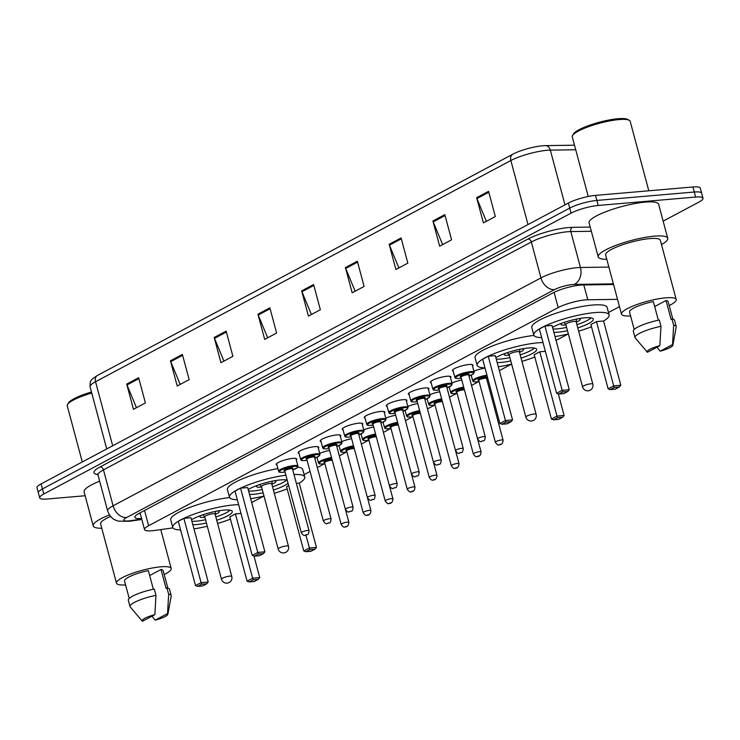 <?xml version="1.0" encoding="UTF-8"?>
<svg xmlns="http://www.w3.org/2000/svg" width="740" height="740" viewBox="0 0 740 740"><rect width="100%" height="100%" fill="white"/><g stroke="black" fill="none" stroke-linecap="round" stroke-linejoin="round"><path stroke-width="1.11" d="M431.189 382.941A10.665 2.164 -15 0 1 430.347 382.395A10.665 2.164 -15 0 1 435.879 378.871A10.665 2.164 -15 0 1 447.006 376.244A10.665 2.164 -15 0 1 450.947 376.873A10.665 2.164 -15 0 1 450.493 377.77M409.155 394.679A10.665 2.164 -15 0 1 408.314 394.124A10.665 2.164 -15 0 1 413.854 390.6A10.665 2.164 -15 0 1 424.982 387.973A10.665 2.164 -15 0 1 428.913 388.602A10.665 2.164 -15 0 1 428.469 389.508M387.131 406.417A10.665 2.164 -15 0 1 386.289 405.862A10.665 2.164 -15 0 1 391.821 402.338A10.665 2.164 -15 0 1 402.949 399.711A10.665 2.164 -15 0 1 406.889 400.34A10.665 2.164 -15 0 1 406.436 401.237M365.098 418.146A10.665 2.164 -15 0 1 364.256 417.591A10.665 2.164 -15 0 1 369.796 414.067A10.665 2.164 -15 0 1 380.915 411.44A10.665 2.164 -15 0 1 384.856 412.078A10.665 2.164 -15 0 1 384.402 412.976M453.213 371.212A10.665 2.164 -15 0 1 452.381 370.657A10.665 2.164 -15 0 1 457.912 367.132A10.665 2.164 -15 0 1 469.04 364.506A10.665 2.164 -15 0 1 472.971 365.135A10.665 2.164 -15 0 1 472.527 366.041M343.064 429.885A10.665 2.164 -15 0 1 342.232 429.329A10.665 2.164 -15 0 1 347.763 425.805A10.665 2.164 -15 0 1 358.891 423.178A10.665 2.164 -15 0 1 362.822 423.807A10.665 2.164 -15 0 1 362.378 424.704M321.04 441.614A10.665 2.164 -15 0 1 320.198 441.059A10.665 2.164 -15 0 1 325.739 437.543A10.665 2.164 -15 0 1 336.857 434.917A10.665 2.164 -15 0 1 340.798 435.546A10.665 2.164 -15 0 1 340.345 436.443M299.006 453.352A10.665 2.164 -15 0 1 298.174 452.797A10.665 2.164 -15 0 1 303.705 449.273A10.665 2.164 -15 0 1 314.833 446.646A10.665 2.164 -15 0 1 318.764 447.275A10.665 2.164 -15 0 1 318.32 448.172M276.982 465.081A10.665 2.164 -15 0 1 276.14 464.526A10.665 2.164 -15 0 1 281.672 461.011A10.665 2.164 -15 0 1 292.8 458.384A10.665 2.164 -15 0 1 296.74 459.013A10.665 2.164 -15 0 1 296.287 459.91M617.521 299.349L587.791 299.783A19.989 4.051 165 0 0 585.331 299.913A19.989 4.051 165 0 0 558.182 307.581L148.62 525.733A19.989 4.051 165 0 0 144.531 529.6A19.989 4.051 165 0 0 154.734 530.451L172.975 527.888M251.693 502.534L263.745 496.115M304.121 474.608L310.069 471.445M317.312 467.588L324.536 463.74M339.336 455.849L346.561 452.001M361.37 444.12L368.594 440.272M383.403 432.382L390.618 428.534M405.428 420.644L412.652 416.805M427.461 408.915L434.676 405.067M449.485 397.177L456.71 393.338M471.519 385.447L478.743 381.6M499.343 370.62L511.396 364.2M556.045 340.418L568.107 333.999M608.474 312.493L619.482 306.637M473.915 371.23A10.665 2.164 -15 0 1 485.042 368.104M451.89 382.969A10.665 2.164 -15 0 1 461.788 380.036M429.857 394.697A10.665 2.164 -15 0 1 439.764 391.775M407.832 406.436A10.665 2.164 -15 0 1 417.73 403.513M385.799 418.165A10.665 2.164 -15 0 1 395.706 415.242M363.766 429.903A10.665 2.164 -15 0 1 373.672 426.98M341.741 441.641A10.665 2.164 -15 0 1 351.639 438.709M319.708 453.37A10.665 2.164 -15 0 1 329.615 450.447M613.543 284.502L582.916 284.956A19.989 4.051 165 0 0 580.456 285.085A19.989 4.051 165 0 0 553.307 292.753L138.963 513.449A19.989 4.051 165 0 0 134.874 517.306A19.989 4.051 165 0 0 141.571 518.546M85.137 495.745L47.083 499.028A19.989 4.051 -15 0 1 39.701 497.854A19.989 4.051 -15 0 1 43.79 493.987L571.067 213.138A19.989 4.051 -15 0 1 598.216 205.47L695.619 197.062A19.989 4.051 -15 0 1 703 198.246A19.989 4.051 -15 0 1 698.912 202.103L663.142 221.149M39.701 497.854L37 487.771A19.989 4.051 -15 0 1 41.089 483.904L568.366 203.056A19.989 4.051 -15 0 1 595.515 195.388L692.918 186.98L694.268 192.021A19.989 4.051 -15 0 1 701.649 193.196A19.989 4.051 -15 0 0 694.268 192.021L596.865 200.429L694.268 192.021L695.619 197.062M568.366 203.056L569.717 208.097A19.989 4.051 -15 0 1 596.865 200.429A19.989 4.051 -15 0 0 569.717 208.097L42.439 488.946L569.717 208.097L571.067 213.138M38.351 492.812A19.989 4.051 -15 0 1 42.439 488.946A19.989 4.051 -15 0 0 38.351 492.812M140.221 513.505A19.989 4.051 -15 0 1 138.732 513.569M575.72 149.758L550.329 150.128A26.649 5.402 165 0 0 547.045 150.303A26.649 5.402 165 0 0 510.85 160.524A6.66 4.912 -118 0 1 512.783 154.207A6.66 4.912 -118 0 1 512.876 154.161A21.858 4.431 -15 0 1 513.837 153.67A21.858 4.431 -15 0 1 542.559 145.78A21.858 4.431 -15 0 1 543.567 145.706A21.858 4.431 -15 0 1 545.251 145.632A6.66 5.088 -90.8 0 1 545.436 145.623L574.499 145.197M136.447 407.703L127.003 384.948A5.328 3.931 -118 0 1 126.706 384.079L133.468 409.294L145.392 402.939L138.639 377.724L126.706 384.079M180.19 384.402L170.746 361.647A5.328 3.931 -118 0 1 170.45 360.778L177.202 385.993L189.135 379.639L182.382 354.423L170.45 360.778M223.933 361.101L214.489 338.356A5.328 3.931 -118 0 1 214.193 337.486L220.946 362.693L232.878 356.338L226.126 331.132L214.193 337.486M267.667 337.81L258.232 315.055A5.328 3.931 -118 0 1 257.936 314.186L264.689 339.392L276.621 333.037L269.86 307.831L257.936 314.186M486.374 221.316L476.93 198.561A5.328 3.931 -118 0 1 476.634 197.691L483.396 222.897L495.319 216.552L488.566 191.336L476.634 197.691M442.631 244.607L433.196 221.861A5.328 3.931 -118 0 1 432.9 220.992L439.653 246.198L451.576 239.843L444.823 214.637L432.9 220.992M398.897 267.908L389.453 245.162A5.328 3.931 -118 0 1 389.157 244.293L395.909 269.499L407.842 263.144L401.08 237.938L389.157 244.293M355.154 291.209L345.71 268.454A5.328 3.931 -118 0 1 345.414 267.584L352.166 292.8L364.099 286.445L357.346 261.229L345.414 267.584M311.411 314.509L301.966 291.754A5.328 3.931 -118 0 1 301.67 290.885L308.432 316.1L320.355 309.746L313.603 284.53L301.67 290.885M545.611 145.632L574.499 145.207M513.837 153.67L97.486 375.421A6.66 4.912 62 0 0 95.543 381.738A26.649 5.402 165 0 0 90.095 386.881C89.956 380.443 90.261 380.157 97.486 375.421A6.66 4.912 62 0 1 97.578 375.374L512.7 154.253M692.918 186.98A19.989 4.051 -15 0 1 700.299 188.154L703 198.246M588.235 196.479L572.26 136.854A29.989 6.077 -15 0 1 572.566 135.466L573.5 133.931A28.657 5.809 -15 0 1 617.983 118.724A28.657 5.809 -15 0 1 627.649 119.418L629.231 120.287A29.989 6.077 -15 0 1 630.184 121.332L648.795 190.781M572.566 135.466A29.989 6.077 -15 0 1 619.121 119.566A29.989 6.077 -15 0 1 629.231 120.287M606.782 259.259A35.983 7.298 -15 0 1 598.216 256.9A35.983 7.298 -15 0 1 616.892 245.014A35.983 7.298 -15 0 1 654.447 236.143A35.983 7.298 -15 0 1 667.73 238.271A35.983 7.298 -15 0 1 661.495 244.607M598.216 256.9L589.096 222.86A35.983 7.298 -15 0 1 607.78 210.974A35.983 7.298 -15 0 1 645.326 202.113A35.983 7.298 -15 0 1 658.609 204.24L667.73 238.271M630.591 315.934A28.324 5.744 -15 0 1 621.498 314.158A28.324 5.744 -15 0 1 636.197 304.806A28.324 5.744 -15 0 1 665.75 297.832A28.324 5.744 -15 0 1 676.203 299.496A28.324 5.744 -15 0 1 669.21 305.583M621.498 314.158L605.616 254.911A28.324 5.744 -15 0 1 620.324 245.56A28.324 5.744 -15 0 1 649.877 238.585A28.324 5.744 -15 0 1 660.33 240.25L676.203 299.496M654.678 306.554L666.037 300.505A19.989 4.051 -15 0 1 668.155 301.652L672.836 319.107M666.037 300.505L671.097 319.412L671.966 318.949A21.321 4.32 -15 0 1 674.51 320.216L676.203 326.525A21.321 4.32 -15 0 1 676.212 326.941L672.873 345.247A13.329 2.701 -15 0 1 660.126 351.186L672.54 344.572A13.329 2.701 -15 0 1 672.873 345.247M671.966 318.949L673.659 325.249A21.321 4.32 -15 0 1 676.203 326.525M673.659 325.249L672.54 344.572M660.126 351.186L657.037 347.171M658.341 320.235L653.355 301.596A19.989 4.051 -15 0 0 629.537 312.002L634.217 329.457M647.445 352.277A13.329 2.701 -15 0 1 647.25 352.111A13.329 2.701 -15 0 1 659.858 345.663L647.445 352.277M647.25 352.111L635.207 337.93A21.321 4.32 -15 0 1 635.003 337.56A21.321 4.32 -15 0 1 660.977 326.349L659.285 320.041A21.321 4.32 -15 0 0 633.32 331.252L635.003 337.56M659.858 345.663L660.977 326.349M541.68 337.634A38.98 7.909 -15 0 1 533.817 335.091A38.98 7.909 -15 0 1 554.057 322.214A38.98 7.909 -15 0 1 594.729 312.604A38.98 7.909 -15 0 1 609.122 314.907A38.98 7.909 -15 0 1 603.59 321.049M533.817 335.091L531.792 327.524A38.98 7.909 -15 0 1 552.031 314.648A38.98 7.909 -15 0 1 592.703 305.046A38.98 7.909 -15 0 1 607.096 307.35L609.122 314.907M552.567 327.432A22.653 4.597 -15 0 1 584.989 317.793A22.653 4.597 -15 0 1 593.351 319.134A22.653 4.597 -15 0 1 577.774 327.931M567.478 330.688A22.653 4.597 -15 0 1 557.951 332.195A22.653 4.597 -15 0 1 553.881 332.334M562.715 391.932L558.737 394.05L563.815 393.606L567.784 391.488L562.715 391.932L562.159 390.332L569.264 389.721L552.031 325.433L544.927 326.044L539.368 329.013L556.591 393.301L562.159 390.332L544.927 326.044M591.501 326.784A38.98 7.909 -15 0 1 578.643 331.178M568.348 333.943A38.98 7.909 -15 0 1 555.019 336.561M614.255 387.483L610.278 389.601L615.356 389.157L619.334 387.039L614.255 387.483L613.701 385.882L620.804 385.272L603.581 320.984L596.477 321.595L590.909 324.564L608.132 388.851L613.701 385.882L596.477 321.595M610.278 389.601L608.132 388.851M620.804 385.272L619.334 387.039M558.737 394.05L556.591 393.301M569.264 389.721L567.784 391.488M566.6 327.404A21.987 4.459 -15 0 1 557.507 328.838A21.987 4.459 -15 0 1 552.974 328.939M561.91 323.177A9.999 2.026 165 0 0 560.976 324.435A9.999 2.026 165 0 0 564.666 325.026A9.999 2.026 165 0 0 565.924 324.879M576.22 322.122A9.999 2.026 165 0 0 580.28 319.264A9.999 2.026 165 0 0 578.837 318.635M591.094 317.858A21.987 4.459 -15 0 1 576.895 324.647M576.118 321.845A5.328 1.082 165 0 0 576.118 321.724A5.328 1.082 165 0 0 574.148 321.41A5.328 1.082 165 0 0 568.579 322.723A5.328 1.082 165 0 0 565.813 324.49A5.328 1.082 165 0 0 565.869 324.582M82.288 461.964L67.257 405.844A29.989 6.077 -15 0 1 67.553 404.466L68.496 402.921A28.657 5.809 -15 0 1 91.473 392.024M67.553 404.466A29.989 6.077 -15 0 1 91.742 393.023M101.778 528.258A35.983 7.298 -15 0 1 93.212 525.89A35.983 7.298 -15 0 1 109.428 514.938M93.212 525.89L84.092 491.86A35.983 7.298 -15 0 1 99.669 481.166M125.587 584.924A28.324 5.744 -15 0 1 116.485 583.148A28.324 5.744 -15 0 1 131.184 573.796A28.324 5.744 -15 0 1 160.737 566.822A28.324 5.744 -15 0 1 171.199 568.496A28.324 5.744 -15 0 1 164.206 574.573M116.485 583.148L100.612 523.911A28.324 5.744 -15 0 1 110.565 516.455M149.674 575.544L161.024 569.495A19.989 4.051 -15 0 1 163.151 570.651L167.832 588.106M161.024 569.495L166.093 588.402L166.963 587.939A21.321 4.32 -15 0 1 169.506 589.207L171.19 595.515A21.321 4.32 -15 0 1 171.208 595.941L167.869 614.237A13.329 2.701 -15 0 1 155.123 620.176L167.536 613.562A13.329 2.701 -15 0 1 167.869 614.237M166.963 587.939L168.655 594.248A21.321 4.32 -15 0 1 171.19 595.515M168.655 594.248L167.536 613.562M155.123 620.176L152.024 616.161M153.337 589.225L148.342 570.596A19.989 4.051 -15 0 0 124.533 580.993L129.213 598.447M142.441 621.276A13.329 2.701 -15 0 1 142.237 621.101A13.329 2.701 -15 0 1 154.854 614.663L142.441 621.276M142.237 621.101L130.203 606.929A21.321 4.32 -15 0 1 130 606.55A21.321 4.32 -15 0 1 155.974 595.339L154.281 589.04A21.321 4.32 -15 0 0 128.316 600.251L130 606.55M154.854 614.663L155.974 595.339M484.968 367.845A38.98 7.909 -15 0 1 477.115 365.292A38.98 7.909 -15 0 1 497.345 352.416A38.98 7.909 -15 0 1 538.026 342.814A38.98 7.909 -15 0 1 542.994 342.555M477.115 365.292L475.089 357.725A38.98 7.909 -15 0 1 494.209 345.266A38.98 7.909 -15 0 1 533.966 335.442M495.865 357.642A22.653 4.597 -15 0 1 528.286 348.004A22.653 4.597 -15 0 1 536.648 349.336A22.653 4.597 -15 0 1 521.071 358.132M510.776 360.898A22.653 4.597 -15 0 1 501.248 362.406A22.653 4.597 -15 0 1 497.178 362.545M506.012 422.133L502.035 424.251L507.104 423.817L511.081 421.698L506.012 422.133L505.457 420.533L512.552 419.922L495.328 355.635L488.224 356.245L482.665 359.214L499.888 423.502L505.457 420.533L488.224 356.245M534.798 356.995A38.98 7.909 -15 0 1 521.941 361.388M511.645 364.145A38.98 7.909 -15 0 1 498.316 366.772M545.343 351.315L539.774 351.796L534.206 354.765L551.429 419.053L556.998 416.084L539.774 351.796M557.553 417.684L553.576 419.802L558.654 419.367L562.631 417.249L557.553 417.684L556.998 416.084L564.102 415.473L558.321 393.902M553.576 419.802L551.429 419.053M564.102 415.473L562.631 417.249M502.035 424.251L499.888 423.502M512.552 419.922L511.081 421.698M509.897 357.605A21.987 4.459 -15 0 1 500.804 359.039A21.987 4.459 -15 0 1 496.272 359.141M505.207 353.378A9.999 2.026 165 0 0 504.264 354.636A9.999 2.026 165 0 0 507.954 355.228A9.999 2.026 165 0 0 509.222 355.089M519.517 352.323A9.999 2.026 165 0 0 523.578 349.465A9.999 2.026 165 0 0 522.135 348.836M534.391 348.059A21.987 4.459 -15 0 1 520.192 354.849M519.415 352.046A5.328 1.082 165 0 0 519.406 351.935A5.328 1.082 165 0 0 517.445 351.62A5.328 1.082 165 0 0 511.877 352.934A5.328 1.082 165 0 0 509.111 354.691A5.328 1.082 165 0 0 509.166 354.793M237.318 499.759A38.98 7.909 -15 0 1 229.465 497.206A38.98 7.909 -15 0 1 247.345 485.218A38.98 7.909 -15 0 1 285.899 475.219M229.465 497.206L227.439 489.64A38.98 7.909 -15 0 1 277.916 468.577M248.214 489.547A22.653 4.597 -15 0 1 280.636 479.909A22.653 4.597 -15 0 1 287.203 480.066M288.036 483.174A22.653 4.597 -15 0 1 273.421 490.046M263.125 492.803A22.653 4.597 -15 0 1 253.598 494.311A22.653 4.597 -15 0 1 249.528 494.45M258.362 554.047L254.384 556.166L259.453 555.721L263.431 553.603L258.362 554.047L257.798 552.447L264.901 551.837L247.678 487.549L240.574 488.16L235.006 491.129L252.238 555.416L257.798 552.447L240.574 488.16M293.993 474.497A38.98 7.909 -15 0 1 304.769 477.023A38.98 7.909 -15 0 1 299.238 483.165M287.148 488.909A38.98 7.909 -15 0 1 274.29 493.293M263.995 496.059A38.98 7.909 -15 0 1 250.657 498.677M305.925 551.716L310.994 551.272L314.972 549.154L309.903 549.598L305.925 551.716L303.779 550.967L309.348 547.998L316.452 547.387L299.219 483.1L296.361 483.349M288.674 485.551L286.556 486.68L303.779 550.967M297.757 467.097A38.98 7.909 -15 0 1 302.743 469.465L304.769 477.023M309.903 549.598L305.897 535.122M316.452 547.387L314.972 549.154M254.384 556.166L252.238 555.416M264.901 551.837L263.431 553.603M262.238 489.519A21.987 4.459 -15 0 1 253.145 490.953A21.987 4.459 -15 0 1 248.621 491.055M257.548 485.292A9.999 2.026 165 0 0 256.614 486.55A9.999 2.026 165 0 0 260.304 487.142A9.999 2.026 165 0 0 261.562 486.994M271.867 484.238A9.999 2.026 165 0 0 275.928 481.379A9.999 2.026 165 0 0 274.485 480.75M286.741 479.973A21.987 4.459 -15 0 1 272.542 486.763M271.756 483.96A5.328 1.082 165 0 0 271.756 483.84A5.328 1.082 165 0 0 269.786 483.525A5.328 1.082 165 0 0 264.226 484.839A5.328 1.082 165 0 0 261.461 486.605A5.328 1.082 165 0 0 261.516 486.707M180.615 529.96A38.98 7.909 -15 0 1 172.762 527.407A38.98 7.909 -15 0 1 192.992 514.531A38.98 7.909 -15 0 1 233.674 504.93A38.98 7.909 -15 0 1 238.641 504.671M172.762 527.407L170.727 519.841A38.98 7.909 -15 0 1 189.856 507.381A38.98 7.909 -15 0 1 229.603 497.567M191.512 519.758A22.653 4.597 -15 0 1 223.933 510.119A22.653 4.597 -15 0 1 232.295 511.451A22.653 4.597 -15 0 1 216.718 520.248M206.414 523.014A22.653 4.597 -15 0 1 196.896 524.521A22.653 4.597 -15 0 1 192.826 524.66M201.65 584.249L197.682 586.367L202.751 585.932L206.728 583.814L201.65 584.249L201.095 582.648L208.199 582.038L190.976 517.75L183.871 518.361L178.303 521.33L195.526 585.618L201.095 582.648L183.871 518.361M230.445 519.11A38.98 7.909 -15 0 1 217.588 523.504M207.293 526.26A38.98 7.909 -15 0 1 193.954 528.887M240.99 513.44L235.413 513.912L229.844 516.881L247.077 581.168L252.645 578.199L235.413 513.912M253.2 579.799L249.223 581.918L254.292 581.483L258.269 579.365L253.2 579.799L252.645 578.199L259.74 577.588L253.959 556.018M249.223 581.918L247.077 581.168M259.74 577.588L258.269 579.365M197.682 586.367L195.526 585.618M208.199 582.038L206.728 583.814M205.535 519.721A21.987 4.459 -15 0 1 196.442 521.154A21.987 4.459 -15 0 1 191.91 521.256M200.845 515.493A9.999 2.026 165 0 0 199.911 516.751A9.999 2.026 165 0 0 203.602 517.343A9.999 2.026 165 0 0 204.86 517.205M215.155 514.439A9.999 2.026 165 0 0 219.225 511.58A9.999 2.026 165 0 0 217.782 510.952M230.038 510.174A21.987 4.459 -15 0 1 215.84 516.964M215.053 514.161A5.328 1.082 165 0 0 215.053 514.05A5.328 1.082 165 0 0 213.083 513.736A5.328 1.082 165 0 0 207.524 515.049A5.328 1.082 165 0 0 204.758 516.807A5.328 1.082 165 0 0 204.814 516.909M583.814 284.937L587.791 299.783M554.094 292.346L558.182 307.581M144.531 510.48L148.62 525.733M613.377 283.855L574.231 284.428A13.329 2.701 165 0 0 572.584 284.521A13.329 2.701 165 0 0 554.491 289.627L126.623 517.528A13.329 2.701 165 0 0 128.815 520.895A13.329 2.701 165 0 0 130.703 520.673L141.728 519.129M130.703 520.673A13.329 6.762 -98 0 1 129.176 521.265L118.391 521.136L114.885 519.841C115.311 519.97 110.491 518.638 107.642 510.952A26.649 5.402 -15 0 1 113.1 505.799L540.959 277.898A26.649 5.402 -15 0 1 577.163 267.677A26.649 5.402 -15 0 1 580.447 267.501L570.817 231.574A26.649 5.402 165 0 0 567.534 231.75A26.649 5.402 165 0 0 531.338 241.98L103.471 469.882A26.649 5.402 165 0 0 98.022 475.024L97.356 474.016L98.078 474.238M97.828 474.553A29.989 6.077 -15 0 1 100.094 466.949L527.953 239.048A3.33 2.451 -118 0 1 531.338 241.98L540.959 277.898A13.329 9.823 62 0 0 554.491 289.627M527.953 239.048A29.989 6.077 -15 0 1 568.681 227.541A29.989 6.077 -15 0 1 572.371 227.347L590.224 227.078M598.216 205.47L595.515 195.388M43.79 493.987L41.089 483.904M574.231 284.428A13.329 10.166 -90.8 0 0 580.447 267.501L608.881 267.085M591.352 231.278L570.817 231.574A3.33 2.544 89.2 0 1 572.371 227.347M126.623 517.528A13.329 9.823 62 0 1 113.1 505.799L103.471 469.882A3.33 2.451 -118 0 0 100.094 466.949M543.567 145.706L545.436 145.623A6.66 5.088 -90.8 0 1 550.329 150.128L564.99 204.851M527.999 224.553L510.85 160.524L95.543 381.738L112.702 445.757M301.966 291.754L313.843 285.427M345.71 268.454L357.587 262.136M389.453 245.162L401.33 238.835M433.196 221.861L445.064 215.534M476.93 198.561L488.807 192.233M258.232 315.055L270.1 308.728M214.489 338.356L226.366 332.029M170.746 361.647L182.623 355.329M127.003 384.948L138.88 378.621M583.629 385.855A5.328 1.082 165 0 0 582.537 386.881A5.328 5.328 0 0 0 590.187 390.211A5.328 5.328 0 0 0 592.832 384.125A5.328 1.082 165 0 0 590.862 383.81A5.328 1.082 165 0 0 583.629 385.855M526.917 416.056A5.328 1.082 165 0 0 525.835 417.082A5.328 5.328 0 0 0 533.485 420.413A5.328 5.328 0 0 0 536.13 414.326A5.328 1.082 165 0 0 534.16 414.012A5.328 1.082 165 0 0 526.917 416.056M279.267 547.97A5.328 1.082 165 0 0 278.175 548.997A5.328 5.328 0 0 0 285.834 552.327A5.328 5.328 0 0 0 288.48 546.24A5.328 1.082 165 0 0 286.51 545.926A5.328 1.082 165 0 0 279.267 547.97M222.564 578.171A5.328 1.082 165 0 0 221.473 579.198A5.328 5.328 0 0 0 229.132 582.528A5.328 5.328 0 0 0 231.768 576.442A5.328 1.082 165 0 0 229.807 576.127A5.328 1.082 165 0 0 222.564 578.171M452.825 369.76L454.878 377.418A9.999 2.026 -15 0 1 460.067 374.116A9.999 2.026 -15 0 1 470.501 371.656A9.999 2.026 -15 0 1 474.183 372.239L473.507 373.774L469.012 376.096M469.003 376.077A9.333 1.896 165 0 0 470.27 372.498A9.333 1.896 165 0 0 457.598 376.077A9.333 1.896 165 0 0 459.133 378.427A9.333 1.896 165 0 0 461.279 378.149L459.022 378.464C453.287 378.39 456.469 378.288 454.878 377.418M461.029 376.965A4.662 0.944 -15 0 1 461.584 375.55A4.662 0.944 -15 0 1 467.486 373.978A4.662 0.944 -15 0 1 468.633 374.93M481.055 451.937C480.806 455.165 479.474 456.682 477.078 456.506C476.347 457.32 475.089 456.488 473.332 454.009A3.996 0.814 -15 0 1 475.404 452.686A3.996 0.814 -15 0 1 479.576 451.696A3.996 0.814 -15 0 1 481.055 451.937L477.559 438.903A3.996 0.814 -15 0 1 479.631 437.571A3.996 0.814 -15 0 1 483.803 436.582A3.996 0.814 -15 0 1 485.283 436.822L468.735 375.06A3.996 0.814 165 0 0 467.255 374.819A3.996 0.814 165 0 0 463.083 375.809A3.996 0.814 165 0 0 461.011 377.123L461.057 376.919M481.87 441.216L482.665 440.8L481.87 441.216M448.468 383.385A9.999 2.026 -15 0 1 452.159 383.977L451.483 385.512L446.979 387.825A9.333 1.896 165 0 0 448.237 384.226A9.333 1.896 165 0 0 435.573 387.806A9.333 1.896 165 0 0 437.109 390.156A9.333 1.896 165 0 0 439.255 389.878L436.998 390.193C431.263 390.119 434.445 390.026 432.845 389.148A9.999 2.026 -15 0 1 438.034 385.845A9.999 2.026 -15 0 1 448.468 383.385M439.005 388.704A4.662 0.944 -15 0 1 439.551 387.288A4.662 0.944 -15 0 1 445.452 385.716A4.662 0.944 -15 0 1 446.599 386.668M438.977 388.861L455.526 450.623A3.996 0.814 -15 0 1 457.607 449.3A3.996 0.814 -15 0 1 461.779 448.32A3.996 0.814 -15 0 1 463.249 448.56L446.701 386.789A3.996 0.814 165 0 0 445.23 386.558A3.996 0.814 165 0 0 441.059 387.538A3.996 0.814 165 0 0 438.977 388.861L439.033 388.657M459.836 452.954L460.632 452.529L459.836 452.954M426.434 395.123A9.999 2.026 -15 0 1 430.125 395.715L429.45 397.241L424.954 399.563A9.333 1.896 165 0 0 426.212 395.965A9.333 1.896 165 0 0 413.54 399.545A9.333 1.896 165 0 0 415.075 401.894A9.333 1.896 165 0 0 417.221 401.617L414.964 401.931C409.229 401.857 412.411 401.764 410.82 400.886A9.999 2.026 -15 0 1 416.01 397.584A9.999 2.026 -15 0 1 426.434 395.123M416.971 400.442A4.662 0.944 -15 0 1 417.526 399.017A4.662 0.944 -15 0 1 423.428 397.445A4.662 0.944 -15 0 1 424.575 398.398M436.998 475.404C436.739 478.632 435.416 480.158 433.02 479.973C432.28 480.787 431.032 479.955 429.274 477.476A3.996 0.814 -15 0 1 431.346 476.153A3.996 0.814 -15 0 1 435.518 475.163A3.996 0.814 -15 0 1 436.998 475.404L433.501 462.371A3.996 0.814 -15 0 1 435.573 461.039A3.996 0.814 -15 0 1 439.745 460.058A3.996 0.814 -15 0 1 441.225 460.289L424.677 398.527A3.996 0.814 165 0 0 423.197 398.286A3.996 0.814 165 0 0 419.025 399.276A3.996 0.814 165 0 0 416.953 400.59L416.999 400.386M437.812 464.683L438.607 464.267L437.812 464.683M386.733 404.956L388.787 412.615A9.999 2.026 -15 0 1 393.976 409.322A9.999 2.026 -15 0 1 404.41 406.852A9.999 2.026 -15 0 1 408.101 407.444L407.425 408.98L402.921 411.292A9.333 1.896 165 0 0 404.179 407.694A9.333 1.896 165 0 0 391.506 411.274A9.333 1.896 165 0 0 393.042 413.623A9.333 1.896 165 0 0 395.197 413.346M394.947 412.171A4.662 0.944 -15 0 1 395.493 410.756A4.662 0.944 -15 0 1 401.394 409.183A4.662 0.944 -15 0 1 402.542 410.136M414.964 487.142C414.714 490.37 413.392 491.887 410.996 491.702C410.256 492.516 409.007 491.684 407.24 489.205A3.996 0.814 -15 0 1 409.322 487.882A3.996 0.814 -15 0 1 413.493 486.901A3.996 0.814 -15 0 1 414.964 487.142L411.477 474.109A3.996 0.814 -15 0 1 413.549 472.777A3.996 0.814 -15 0 1 417.721 471.787A3.996 0.814 -15 0 1 419.192 472.028L402.643 410.256A3.996 0.814 165 0 0 401.173 410.025A3.996 0.814 165 0 0 396.992 411.005A3.996 0.814 165 0 0 394.92 412.328L394.975 412.125M415.778 476.421L416.574 475.996L415.778 476.421M364.709 416.694L366.763 424.353A9.999 2.026 -15 0 1 371.952 421.051A9.999 2.026 -15 0 1 382.377 418.59A9.999 2.026 -15 0 1 386.067 419.182L385.392 420.718L380.897 423.03M380.887 423.012A9.333 1.896 165 0 0 382.154 419.432A9.333 1.896 165 0 0 369.482 423.012A9.333 1.896 165 0 0 371.018 425.361A9.333 1.896 165 0 0 373.164 425.084M372.914 423.909A4.662 0.944 -15 0 1 373.46 422.494A4.662 0.944 -15 0 1 379.37 420.912A4.662 0.944 -15 0 1 380.517 421.865M372.895 424.057L389.444 485.829A3.996 0.814 -15 0 1 391.516 484.506A3.996 0.814 -15 0 1 395.687 483.525A3.996 0.814 -15 0 1 397.167 483.757L380.619 421.994A3.996 0.814 165 0 0 379.139 421.754A3.996 0.814 165 0 0 374.967 422.743A3.996 0.814 165 0 0 372.895 424.057L372.942 423.854M393.754 488.16L394.55 487.734L393.754 488.16M360.352 430.319A9.999 2.026 -15 0 1 364.043 430.911L363.358 432.447L358.863 434.759A9.333 1.896 165 0 0 360.121 431.161A9.333 1.896 165 0 0 347.449 434.741A9.333 1.896 165 0 0 348.984 437.1A9.333 1.896 165 0 0 351.139 436.813L348.873 437.127C343.138 437.053 346.32 436.961 344.729 436.091A9.999 2.026 -15 0 1 349.918 432.789A9.999 2.026 -15 0 1 360.352 430.319M350.889 435.638A4.662 0.944 -15 0 1 351.435 434.223A4.662 0.944 -15 0 1 357.337 432.65A4.662 0.944 -15 0 1 358.484 433.603M370.907 510.609C370.657 513.837 369.334 515.355 366.938 515.17C366.198 515.984 364.95 515.151 363.183 512.672A3.996 0.814 -15 0 1 365.255 511.359A3.996 0.814 -15 0 1 369.427 510.369A3.996 0.814 -15 0 1 370.907 510.609L367.419 497.576A3.996 0.814 -15 0 1 369.491 496.244A3.996 0.814 -15 0 1 373.663 495.254A3.996 0.814 -15 0 1 375.134 495.495L358.586 433.723A3.996 0.814 165 0 0 357.106 433.492A3.996 0.814 165 0 0 352.934 434.473A3.996 0.814 165 0 0 350.862 435.795L350.917 435.592M371.721 499.888L372.516 499.463L371.721 499.888M320.651 440.161L322.705 447.82A9.999 2.026 -15 0 1 327.894 444.518A9.999 2.026 -15 0 1 338.319 442.058A9.999 2.026 -15 0 1 342.01 442.65L341.334 444.185L336.829 446.498A9.333 1.896 165 0 0 338.088 442.899A9.333 1.896 165 0 0 325.424 446.479A9.333 1.896 165 0 0 326.96 448.829A9.333 1.896 165 0 0 329.106 448.551M328.856 447.376A4.662 0.944 -15 0 1 329.402 445.961A4.662 0.944 -15 0 1 335.312 444.379A4.662 0.944 -15 0 1 336.46 445.341M348.873 522.338C348.623 525.567 347.3 527.093 344.905 526.908C344.165 527.722 342.916 526.889 341.149 524.41A3.996 0.814 -15 0 1 343.231 523.087A3.996 0.814 -15 0 1 347.402 522.107A3.996 0.814 -15 0 1 348.873 522.338L345.386 509.314A3.996 0.814 -15 0 1 347.458 507.973A3.996 0.814 -15 0 1 351.63 506.993A3.996 0.814 -15 0 1 353.11 507.224L336.552 445.462A3.996 0.814 165 0 0 335.081 445.221A3.996 0.814 165 0 0 330.91 446.211A3.996 0.814 165 0 0 328.828 447.534L328.884 447.321M349.687 511.627L350.483 511.201L349.687 511.627M298.618 451.9L300.671 459.559A9.999 2.026 -15 0 1 305.861 456.256A9.999 2.026 -15 0 1 316.295 453.786A9.999 2.026 -15 0 1 319.985 454.379L319.301 455.914L314.805 458.227M314.796 458.217A9.333 1.896 165 0 0 316.063 454.638A9.333 1.896 165 0 0 303.391 458.208A9.333 1.896 165 0 0 304.926 460.567A9.333 1.896 165 0 0 307.072 460.28M306.822 459.105A4.662 0.944 -15 0 1 307.377 457.69A4.662 0.944 -15 0 1 313.279 456.118A4.662 0.944 -15 0 1 314.426 457.07M306.804 459.263L323.352 521.025A3.996 0.814 -15 0 1 325.424 519.711A3.996 0.814 -15 0 1 329.596 518.721A3.996 0.814 -15 0 1 331.076 518.962L314.528 457.19A3.996 0.814 165 0 0 313.048 456.959A3.996 0.814 165 0 0 308.876 457.94A3.996 0.814 165 0 0 306.804 459.263L306.86 459.059M327.663 523.356L328.458 522.93L327.663 523.356M294.261 465.525A9.999 2.026 -15 0 1 297.952 466.117L297.276 467.652L292.772 469.965A9.333 1.896 165 0 0 294.03 466.367A9.333 1.896 165 0 0 281.367 469.946A9.333 1.896 165 0 0 282.902 472.296A9.333 1.896 165 0 0 285.048 472.018L282.791 472.333C277.056 472.259 280.238 472.166 278.647 471.288A9.999 2.026 -15 0 1 283.827 467.985A9.999 2.026 -15 0 1 294.261 465.525M284.798 470.844A4.662 0.944 -15 0 1 285.344 469.428A4.662 0.944 -15 0 1 291.246 467.846A4.662 0.944 -15 0 1 292.402 468.809M284.771 471.001L301.319 532.763A3.996 0.814 -15 0 1 303.4 531.44A3.996 0.814 -15 0 1 307.572 530.46A3.996 0.814 -15 0 1 309.043 530.691L292.494 468.929A3.996 0.814 165 0 0 291.024 468.688A3.996 0.814 165 0 0 286.852 469.678A3.996 0.814 165 0 0 284.771 471.001L284.826 470.797M305.629 535.094L306.425 534.668L305.629 535.094M479.085 381.544L476.828 381.84C471.093 381.766 474.275 381.674 472.675 380.795A9.999 2.026 -15 0 1 477.161 377.761A9.999 2.026 -15 0 1 486.938 375.189M487.151 375.976A9.333 1.896 165 0 0 475.071 379.639A9.333 1.896 165 0 0 476.939 381.803A9.333 1.896 165 0 0 479.085 381.526M478.835 380.351A4.662 0.944 -15 0 1 479.381 378.936A4.662 0.944 -15 0 1 485.283 377.354A4.662 0.944 -15 0 1 486.43 378.316M486.384 378.288L486.532 378.436A3.996 0.814 165 0 0 485.061 378.196A3.996 0.814 165 0 0 480.889 379.185A3.996 0.814 165 0 0 478.808 380.508L478.863 380.305M503.08 440.198C502.83 443.427 501.507 444.953 499.112 444.768C498.372 445.582 497.123 444.749 495.356 442.27A3.996 0.814 -15 0 1 497.437 440.947A3.996 0.814 -15 0 1 501.609 439.967A3.996 0.814 -15 0 1 503.08 440.198L486.532 378.436M500.462 444.176L499.666 444.601L500.462 444.176M486.809 379.454A9.333 1.896 165 0 0 487.965 379L486.809 379.472M463.897 387.889A9.333 1.896 165 0 0 452.677 391.589A9.333 1.896 165 0 0 454.906 393.541A9.333 1.896 165 0 0 457.052 393.264L454.795 393.569C449.06 393.504 452.242 393.403 450.651 392.533A9.999 2.026 -15 0 1 463.684 387.113M456.802 392.08A4.662 0.944 -15 0 1 457.357 390.664A4.662 0.944 -15 0 1 463.259 389.092A4.662 0.944 -15 0 1 464.211 389.064M464.507 390.165A3.996 0.814 165 0 0 463.027 389.934A3.996 0.814 165 0 0 458.856 390.914A3.996 0.814 165 0 0 456.784 392.237L456.83 392.034M478.438 455.914L477.642 456.33L478.438 455.914M441.863 399.618A9.333 1.896 165 0 0 430.643 403.328A9.333 1.896 165 0 0 432.872 405.27A9.333 1.896 165 0 0 435.028 404.993L432.761 405.307C427.026 405.233 430.208 405.141 428.617 404.262A9.999 2.026 -15 0 1 441.66 398.851M434.778 403.818A4.662 0.944 -15 0 1 435.324 402.403A4.662 0.944 -15 0 1 441.225 400.821A4.662 0.944 -15 0 1 442.178 400.803M442.474 401.903A3.996 0.814 165 0 0 441.003 401.672A3.996 0.814 165 0 0 436.822 402.653A3.996 0.814 165 0 0 434.75 403.975L434.805 403.772M459.022 463.666C458.772 466.894 457.45 468.42 455.054 468.235C454.314 469.049 453.065 468.217 451.298 465.738A3.996 0.814 -15 0 1 453.38 464.415A3.996 0.814 -15 0 1 457.551 463.434A3.996 0.814 -15 0 1 459.022 463.666L455.535 450.642M456.404 467.643L455.609 468.069L456.404 467.643M413.003 416.74L410.737 417.046C405.002 416.971 408.184 416.87 406.593 416A9.999 2.026 -15 0 1 419.626 410.58M419.83 411.357A9.333 1.896 165 0 0 408.61 415.057A9.333 1.896 165 0 0 410.848 417.009A9.333 1.896 165 0 0 412.994 416.731M412.744 415.547A4.662 0.944 -15 0 1 413.29 414.132A4.662 0.944 -15 0 1 419.201 412.559A4.662 0.944 -15 0 1 420.154 412.541M420.44 413.632A3.996 0.814 165 0 0 418.97 413.401A3.996 0.814 165 0 0 414.798 414.391A3.996 0.814 165 0 0 412.726 415.704L412.772 415.501M434.371 479.381L433.585 479.798L434.371 479.381M397.805 423.086A9.333 1.896 165 0 0 386.585 426.795A9.333 1.896 165 0 0 388.815 428.738A9.333 1.896 165 0 0 390.97 428.46L388.704 428.775C382.969 428.7 386.151 428.608 384.56 427.729A9.999 2.026 -15 0 1 397.593 422.318M390.72 427.285A4.662 0.944 -15 0 1 391.266 425.87A4.662 0.944 -15 0 1 397.167 424.298A4.662 0.944 -15 0 1 398.12 424.27M398.416 425.371A3.996 0.814 165 0 0 396.936 425.139A3.996 0.814 165 0 0 392.764 426.12A3.996 0.814 165 0 0 390.692 427.443L390.748 427.239M412.346 491.11L411.551 491.536L412.346 491.11M375.772 434.824A9.333 1.896 165 0 0 364.552 438.524A9.333 1.896 165 0 0 366.79 440.476A9.333 1.896 165 0 0 368.936 440.198L366.679 440.513C360.944 440.439 364.126 440.346 362.535 439.468A9.999 2.026 -15 0 1 375.569 434.047M368.687 439.024A4.662 0.944 -15 0 1 369.232 437.599A4.662 0.944 -15 0 1 375.143 436.026A4.662 0.944 -15 0 1 376.087 436.008M376.382 437.1A3.996 0.814 165 0 0 374.912 436.868A3.996 0.814 165 0 0 370.74 437.858A3.996 0.814 165 0 0 368.659 439.171L368.714 438.968M392.94 498.871C392.681 502.099 391.358 503.626 388.963 503.441C388.223 504.255 386.974 503.422 385.216 500.943A3.996 0.814 -15 0 1 387.288 499.62A3.996 0.814 -15 0 1 391.46 498.64A3.996 0.814 -15 0 1 392.94 498.871L389.444 485.847M390.313 502.849L389.518 503.274L390.313 502.849M346.912 451.946L344.646 452.242C338.911 452.168 342.093 452.075 340.502 451.197A9.999 2.026 -15 0 1 353.535 445.785M353.748 446.562A9.333 1.896 165 0 0 342.528 450.262A9.333 1.896 165 0 0 344.757 452.214A9.333 1.896 165 0 0 346.903 451.927M346.653 450.753A4.662 0.944 -15 0 1 347.208 449.337A4.662 0.944 -15 0 1 353.11 447.765A4.662 0.944 -15 0 1 354.062 447.737M354.358 448.838A3.996 0.814 165 0 0 352.878 448.607A3.996 0.814 165 0 0 348.707 449.587A3.996 0.814 165 0 0 346.635 450.91L346.69 450.706M368.289 514.577L367.493 515.003L368.289 514.577M324.879 463.684L322.621 463.98C316.887 463.906 320.068 463.814 318.478 462.935A9.999 2.026 -15 0 1 331.511 457.514M331.714 458.291A9.333 1.896 165 0 0 320.494 461.991A9.333 1.896 165 0 0 322.733 463.943A9.333 1.896 165 0 0 324.879 463.666M324.629 462.491A4.662 0.944 -15 0 1 325.175 461.075A4.662 0.944 -15 0 1 331.076 459.494A4.662 0.944 -15 0 1 332.029 459.475M332.325 460.567A3.996 0.814 165 0 0 330.854 460.336A3.996 0.814 165 0 0 326.682 461.325A3.996 0.814 165 0 0 324.601 462.639L324.657 462.435M346.255 526.316L345.46 526.741L346.255 526.316M140.054 512.876L144.531 529.6M107.642 510.952L98.022 475.024M129.176 521.265L141.83 519.489M90.095 386.881L106.727 448.949M565.832 324.536L563.945 322.464M565.813 324.49L582.537 386.881M576.118 321.724L592.832 384.125M576.127 321.78L576.719 319.042M171.199 568.496L160.774 529.6M509.129 354.747L507.242 352.666M509.111 354.691L525.835 417.082M519.406 351.935L536.13 414.326M519.424 351.981L520.016 349.243M261.47 486.652L259.592 484.58M261.461 486.605L278.175 548.997M271.756 483.84L288.48 546.24M271.774 483.895L272.366 481.157M204.767 516.862L202.89 514.781M204.758 516.807L221.473 579.198M215.053 514.05L231.768 576.442M215.072 514.096L215.654 511.359M485.283 436.822C484.571 442.631 483.553 439.976 481.305 441.392C480.575 442.206 479.326 441.373 477.559 438.894L461.011 377.123M474.183 372.239L472.139 364.579M463.249 448.56C462.537 454.36 461.519 451.705 459.281 453.121C458.541 453.935 457.292 453.102 455.526 450.623M452.159 383.977L450.105 376.318M432.845 389.148L430.8 381.489M441.225 460.289C440.513 466.098 439.495 463.444 437.248 464.859C436.517 465.673 435.259 464.84 433.501 462.361L416.953 400.59M430.125 395.715L428.072 388.056M410.82 400.886L408.767 393.227M395.197 413.364L392.931 413.66C387.196 413.586 390.378 413.493 388.787 412.615M419.192 472.028C418.479 477.827 417.462 475.182 415.223 476.588C414.483 477.402 413.235 476.569 411.468 474.09L394.92 412.328M408.101 407.444L406.047 399.785M373.173 425.102L370.907 425.398C365.171 425.324 368.354 425.232 366.763 424.353M397.167 483.757C396.446 489.566 395.438 486.911 393.19 488.326C392.45 489.14 391.201 488.308 389.444 485.829M386.067 419.182L384.014 411.523M375.134 495.495C374.421 501.295 373.404 498.649 371.166 500.055C370.425 500.869 369.177 500.037 367.41 497.558L350.862 435.795M364.043 430.911L361.99 423.252M344.729 436.091L342.675 428.423M329.106 448.57L326.849 448.865C321.114 448.792 324.296 448.699 322.705 447.82M353.11 507.224C352.388 513.033 351.371 510.378 349.132 511.793C348.392 512.607 347.143 511.775 345.386 509.296L328.828 447.534M342.01 442.65L339.956 434.99M307.082 460.299L304.815 460.595C299.08 460.521 302.262 460.428 300.671 459.559M331.076 518.962C330.364 524.762 329.346 522.116 327.108 523.522C326.368 524.336 325.119 523.504 323.352 521.025M319.985 454.379L317.932 446.72M309.043 530.691C308.33 536.5 307.313 533.845 305.074 535.26C304.334 536.074 303.086 535.242 301.319 532.763M297.952 466.117L295.898 458.458M278.647 471.288L276.594 463.629M495.356 442.27L478.808 380.508M472.675 380.795L471.177 375.189M473.332 454.009L456.784 392.237M450.651 392.533L449.143 386.928M451.298 465.738L434.75 403.975M428.617 404.262L427.119 398.657M429.274 477.476L412.726 415.704M406.593 416L405.085 410.395M407.24 489.205L390.692 427.443M384.56 427.729L383.061 422.124M385.216 500.943L368.659 439.171M362.535 439.468L361.028 433.862M363.183 512.672L346.635 450.91M340.502 451.197L339.003 445.591M341.149 524.41L324.601 462.639M318.478 462.935L316.97 457.329"/></g></svg>
